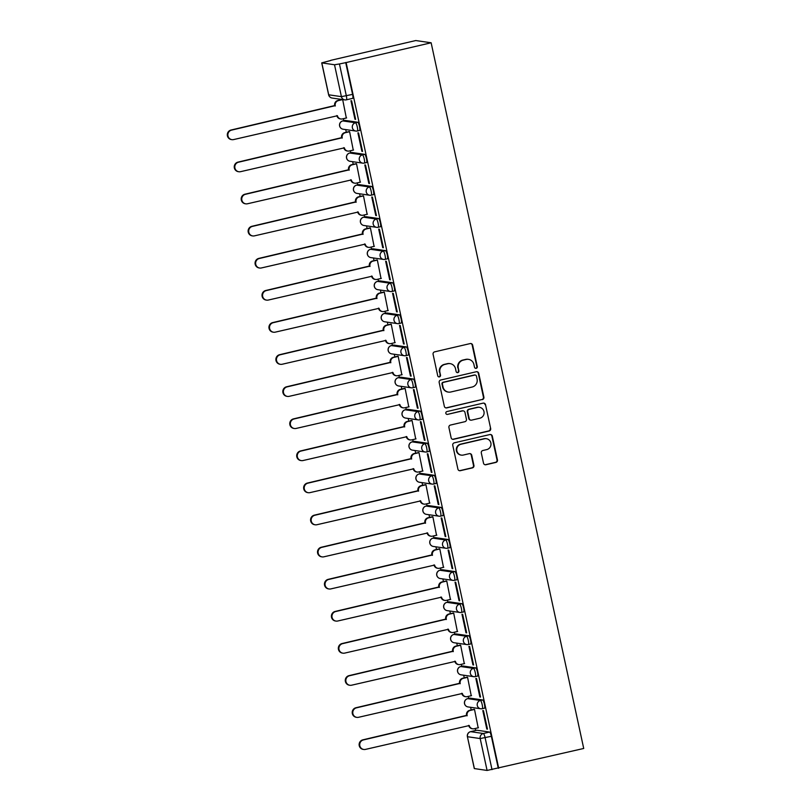 <?xml version="1.0" encoding="UTF-8"?>
<svg xmlns="http://www.w3.org/2000/svg" width="811" height="811" viewBox="0 0 811 811"><rect width="100%" height="100%" fill="white"/><g stroke="black" fill="none" stroke-linecap="round" stroke-linejoin="round"><path stroke-width="1.22" d="M476.199 368.326A1.45 1.419 98.3 0 0 477.273 366.582L472.641 345.131A2.068 2.027 98.3 0 0 470.218 343.57L434.635 351.852A2.068 2.027 98.3 0 0 433.094 354.336L437.727 375.787A1.45 1.419 98.3 0 0 439.42 376.882A1.45 1.419 98.3 0 0 440.495 375.148L439.897 372.371A6.63 6.478 98.3 0 1 444.823 364.433L447.794 363.744A6.63 6.478 98.3 0 1 455.518 368.731L456.117 371.509A1.45 1.419 98.3 0 0 457.81 372.604A1.45 1.419 98.3 0 0 458.884 370.86L458.286 368.093A6.63 6.478 98.3 0 1 463.213 360.155L466.183 359.466A6.63 6.478 98.3 0 1 473.908 364.453L474.506 367.231A1.45 1.419 98.3 0 0 476.199 368.326M475.459 368.295A1.45 1.419 98.3 0 0 476.827 366.521L472.184 345.06A2.068 2.027 98.3 0 0 470.725 343.519M438.68 376.851A1.45 1.419 98.3 0 0 440.049 375.077L439.897 372.371M457.069 372.573A1.45 1.419 98.3 0 0 458.438 370.799L458.286 368.093M482.332 708.672L484.42 708.185A4.227 0.852 -103.1 0 0 484.481 708.185A4.227 0.852 -103.1 0 0 484.39 704.039A4.227 0.852 -103.1 0 0 482.636 699.964L469.944 698.119A4.227 0.852 -103.1 0 0 469.873 698.119A4.227 0.852 -103.1 0 0 469.812 698.149M475.388 676.577L477.476 676.09A4.227 0.852 -103.1 0 0 477.547 676.09A4.227 0.852 -103.1 0 0 477.456 671.944A4.227 0.852 -103.1 0 0 475.702 667.869L463 666.024A4.227 0.852 -103.1 0 0 462.939 666.024A4.227 0.852 -103.1 0 0 462.878 666.054M468.454 644.481L470.542 643.995A4.227 0.852 -103.1 0 0 470.603 643.995A4.227 0.852 -103.1 0 0 470.512 639.849A4.227 0.852 -103.1 0 0 468.758 635.763L456.066 633.928A4.227 0.852 -103.1 0 0 455.995 633.928A4.227 0.852 -103.1 0 0 455.934 633.959M461.51 612.386L463.598 611.899A4.227 0.852 -103.1 0 0 463.669 611.899A4.227 0.852 -103.1 0 0 463.578 607.753A4.227 0.852 -103.1 0 0 461.824 603.668L449.122 601.833A4.227 0.852 -103.1 0 0 449.061 601.833A4.227 0.852 -103.1 0 0 449 601.863M454.576 580.291L456.664 579.804A4.227 0.852 -103.1 0 0 456.725 579.804A4.227 0.852 -103.1 0 0 456.634 575.658A4.227 0.852 -103.1 0 0 454.88 571.573L442.188 569.738A4.227 0.852 -103.1 0 0 442.117 569.738A4.227 0.852 -103.1 0 0 442.056 569.768M447.631 548.195L449.72 547.709A4.227 0.852 -103.1 0 0 449.791 547.709A4.227 0.852 -103.1 0 0 449.689 543.563A4.227 0.852 -103.1 0 0 447.946 539.477L435.243 537.642A4.227 0.852 -103.1 0 0 435.183 537.642A4.227 0.852 -103.1 0 0 435.122 537.673M440.697 516.1L442.786 515.614A4.227 0.852 -103.1 0 0 442.847 515.614A4.227 0.852 -103.1 0 0 442.755 511.467A4.227 0.852 -103.1 0 0 441.002 507.382L428.309 505.547A4.227 0.852 -103.1 0 0 428.238 505.547A4.227 0.852 -103.1 0 0 428.178 505.577M433.753 484.005L435.842 483.518A4.227 0.852 -103.1 0 0 435.912 483.518A4.227 0.852 -103.1 0 0 435.811 479.372A4.227 0.852 -103.1 0 0 434.067 475.287L421.365 473.452A4.227 0.852 -103.1 0 0 421.304 473.452A4.227 0.852 -103.1 0 0 421.244 473.482M426.819 451.909L428.907 451.423A4.227 0.852 -103.1 0 0 428.968 451.423A4.227 0.852 -103.1 0 0 428.877 447.277A4.227 0.852 -103.1 0 0 427.123 443.191L414.431 441.356A4.227 0.852 -103.1 0 0 414.36 441.356A4.227 0.852 -103.1 0 0 414.299 441.387M419.875 419.814L421.963 419.328A4.227 0.852 -103.1 0 0 422.034 419.328A4.227 0.852 -103.1 0 0 421.933 415.181A4.227 0.852 -103.1 0 0 420.189 411.096L407.487 409.261A4.227 0.852 -103.1 0 0 407.426 409.261A4.227 0.852 -103.1 0 0 407.355 409.291M412.941 387.719L415.029 387.232A4.227 0.852 -103.1 0 0 415.09 387.232A4.227 0.852 -103.1 0 0 414.999 383.086A4.227 0.852 -103.1 0 0 413.245 379.001L400.553 377.166A4.227 0.852 -103.1 0 0 400.482 377.166A4.227 0.852 -103.1 0 0 400.421 377.196M405.997 355.623L408.085 355.137A4.227 0.852 -103.1 0 0 408.156 355.137A4.227 0.852 -103.1 0 0 408.055 350.991A4.227 0.852 -103.1 0 0 406.311 346.905L393.609 345.07A4.227 0.852 -103.1 0 0 393.548 345.07A4.227 0.852 -103.1 0 0 393.477 345.101M399.063 323.528L401.151 323.042A4.227 0.852 -103.1 0 0 401.212 323.042A4.227 0.852 -103.1 0 0 401.121 318.895A4.227 0.852 -103.1 0 0 399.367 314.81L386.675 312.975A4.227 0.852 -103.1 0 0 386.604 312.975A4.227 0.852 -103.1 0 0 386.543 313.005M392.118 291.433L394.207 290.946A4.227 0.852 -103.1 0 0 394.278 290.946A4.227 0.852 -103.1 0 0 394.176 286.8A4.227 0.852 -103.1 0 0 392.433 282.715L379.73 280.88A4.227 0.852 -103.1 0 0 379.66 280.88A4.227 0.852 -103.1 0 0 379.599 280.91M385.184 259.338L387.273 258.851A4.227 0.852 -103.1 0 0 387.334 258.851A4.227 0.852 -103.1 0 0 387.242 254.705A4.227 0.852 -103.1 0 0 385.489 250.619L372.796 248.784A4.227 0.852 -103.1 0 0 372.725 248.784A4.227 0.852 -103.1 0 0 372.665 248.815M378.24 227.242L380.329 226.756A4.227 0.852 -103.1 0 0 380.4 226.756A4.227 0.852 -103.1 0 0 380.298 222.609A4.227 0.852 -103.1 0 0 378.555 218.524L365.852 216.689A4.227 0.852 -103.1 0 0 365.781 216.689A4.227 0.852 -103.1 0 0 365.72 216.719M371.306 195.147L373.395 194.66A4.227 0.852 -103.1 0 0 373.455 194.66A4.227 0.852 -103.1 0 0 373.364 190.514A4.227 0.852 -103.1 0 0 371.61 186.429L358.918 184.594A4.227 0.852 -103.1 0 0 358.847 184.594A4.227 0.852 -103.1 0 0 358.786 184.624M364.362 163.052L366.45 162.565A4.227 0.852 -103.1 0 0 366.521 162.565A4.227 0.852 -103.1 0 0 366.42 158.419A4.227 0.852 -103.1 0 0 364.676 154.333L351.974 152.498A4.227 0.852 -103.1 0 0 351.903 152.498A4.227 0.852 -103.1 0 0 351.842 152.529M357.428 130.956L359.516 130.47A4.227 0.852 -103.1 0 0 359.577 130.47A4.227 0.852 -103.1 0 0 359.486 126.323A4.227 0.852 -103.1 0 0 357.732 122.238L345.04 120.403A4.227 0.852 -103.1 0 0 344.969 120.403A4.227 0.852 -103.1 0 0 344.908 120.433M483.518 463.182A2.068 2.027 98.3 0 0 485.931 464.744L495.916 462.412A2.068 2.027 98.3 0 0 497.457 459.938L492.307 436.105A2.068 2.027 98.3 0 0 489.895 434.544L454.302 442.826A2.068 2.027 98.3 0 0 452.761 445.31L457.911 469.143A2.068 2.027 98.3 0 0 460.324 470.694L472.387 467.896A2.068 2.027 98.3 0 0 473.928 465.413L471.728 455.214A2.068 2.027 98.3 0 0 469.305 453.653L463.324 455.042A5.545 5.413 98.3 0 1 456.745 449.872A5.545 5.413 98.3 0 1 460.993 444.246L484.42 438.792A5.545 5.413 98.3 0 1 491 443.962A5.545 5.413 98.3 0 1 486.762 449.588L482.849 450.5A2.068 2.027 98.3 0 0 481.308 452.984L483.518 463.182M498.704 768.25L346.135 62.569L431.138 42.78L583.717 748.472L487.087 770.45L474.293 768.564L467.4 736.672L474.394 768.605M482.342 399.61A2.068 2.027 98.3 0 0 483.883 397.126L478.723 373.303A2.068 2.027 98.3 0 0 476.31 371.742L440.718 380.024A2.068 2.027 98.3 0 0 439.177 382.508L444.337 406.331A2.068 2.027 98.3 0 0 446.749 407.892L481.886 399.549A2.068 2.027 98.3 0 0 483.427 397.066L478.277 373.232A2.068 2.027 98.3 0 0 476.817 371.691M485.515 404.699L490.665 428.532A2.068 2.027 98.3 0 1 489.124 431.016L453.542 439.298A2.068 2.027 98.3 0 1 451.119 437.737L448.919 427.539A2.068 2.027 98.3 0 1 450.46 425.055L464.896 421.7A2.068 2.027 98.3 0 0 466.437 419.216L464.967 412.454A2.068 2.027 98.3 0 0 462.554 410.893L447.53 414.391A1.45 1.419 98.3 0 1 445.807 413.042A1.45 1.419 98.3 0 1 446.922 411.562L483.103 403.148A2.068 2.027 98.3 0 1 485.515 404.699L490.665 428.532M476.756 730.245A4.227 0.852 76.9 0 1 476.817 730.214A4.227 0.852 76.9 0 1 476.878 730.214L489.58 732.059L483.336 733.509A4.227 0.852 76.9 0 1 485.12 737.757L492.013 769.639M321.815 62.923L328.708 94.806L341.411 96.651L334.517 64.758L321.724 62.873L330.776 60.49M339.12 99.064L339.353 100.169M343.357 118.69L343.793 120.677M345.719 129.588L346.297 132.264M350.301 150.785L350.727 152.772M352.653 161.683L353.231 164.359M357.235 182.88L357.671 184.867M359.597 193.778L360.175 196.455M364.18 214.976L364.605 216.963M366.531 225.874L367.109 228.55M371.114 247.071L371.55 249.058M373.476 257.969L374.053 260.645M378.058 279.166L378.484 281.153M380.42 290.064L380.998 292.741M385.002 311.262L385.428 313.249M387.354 322.16L387.932 324.836M391.936 343.357L392.362 345.344M394.298 354.255L394.876 356.931M398.88 375.452L399.306 377.439M401.232 386.35L401.81 389.027M405.814 407.548L406.24 409.535M408.176 418.446L408.754 421.122M412.758 439.643L413.184 441.63M415.11 450.541L415.688 453.217M419.692 471.738L420.128 473.725M422.055 482.636L422.632 485.313M426.637 503.834L427.062 505.821M428.989 514.732L429.566 517.408M433.571 535.929L434.007 537.916M435.933 546.827L436.511 549.503M440.515 568.024L440.941 570.011M442.867 578.922L443.445 581.599M447.449 600.12L447.885 602.107M449.811 611.018L450.389 613.694M454.393 632.215L454.819 634.202M456.745 643.113L457.323 645.789M461.327 664.31L461.763 666.297M463.689 675.208L464.267 677.884M468.271 696.406L468.697 698.393M470.623 707.304L471.201 709.98M475.205 728.501L475.641 730.488M330.746 60.338L415.749 40.55L431.138 42.78M334.517 64.758L339.444 63.957L346.338 95.84A4.227 0.852 76.9 0 1 346.398 99.824A4.227 0.852 76.9 0 1 346.327 99.824A4.227 4.126 98.3 0 1 344.827 99.895A4.227 4.227 0 0 0 346.398 99.824L352.643 98.374A4.227 0.852 76.9 0 1 352.572 98.374L346.459 99.804M346.135 62.569L339.444 63.957M346.327 118.001L342.668 99.581L338.4 100.605A4.227 4.126 98.3 0 0 335.257 105.663L231.581 130.115A4.856 4.744 98.3 0 0 231.916 139.654A4.856 4.744 98.3 0 0 233.629 139.573L337.437 115.74A4.227 4.126 98.3 0 0 342.354 118.923L346.632 117.93M354.954 119.247L355.623 119.349L351.629 100.828L350.95 100.726L354.954 119.247L355.573 119.105M361.899 151.343L362.568 151.444L358.563 132.923L357.894 132.832L361.899 151.343L362.517 151.201M353.261 150.096L349.592 131.625L348.943 131.646M368.833 183.438L369.512 183.539L365.508 165.018L364.828 164.927L368.833 183.438L369.451 183.296M360.206 182.191L356.526 163.721L355.887 163.741M375.777 215.533L376.446 215.635L372.442 197.114L371.773 197.022L375.777 215.533L376.395 215.391M367.14 214.286L363.47 195.816L362.821 195.836M382.711 247.629L383.39 247.73L379.386 229.209L378.707 229.118L382.711 247.629L383.329 247.487M374.084 246.382L370.414 227.911L369.765 227.932M389.655 279.724L390.324 279.825L386.32 261.304L385.651 261.213L389.655 279.724L390.273 279.582M381.018 278.477L377.348 260.007L376.699 260.027M396.589 311.819L397.268 311.921L393.264 293.4L392.585 293.308L396.589 311.819L397.208 311.677M387.962 310.572L384.292 292.102L383.644 292.122M403.533 343.915L404.202 344.016L400.198 325.495L399.529 325.404L403.533 343.915L404.152 343.773M394.896 342.668L391.226 324.197L390.578 324.218M410.467 376.01L411.147 376.111L407.142 357.59L406.463 357.499L410.467 376.01L411.086 375.868M401.84 374.763L398.171 356.293L397.522 356.313M417.412 408.105L418.081 408.207L414.076 389.685L413.407 389.594L417.412 408.105L418.03 407.963M408.774 406.858L405.105 388.388L404.456 388.408M424.346 440.201L425.025 440.302L421.021 421.781L420.341 421.69L424.346 440.201L424.964 440.059M415.719 438.954L412.049 420.483L411.4 420.503M431.29 472.296L431.959 472.397L427.955 453.876L427.285 453.785L431.29 472.296L431.908 472.154M422.653 471.049L418.983 452.579L418.334 452.599M438.224 504.391L438.903 504.493L434.899 485.971L434.22 485.88L438.224 504.391L438.852 504.249M429.597 503.144L425.927 484.674L425.278 484.694M445.168 536.487L445.837 536.588L441.833 518.067L441.164 517.976L445.168 536.487L445.786 536.345M436.531 535.24L432.861 516.769L432.212 516.789M452.102 568.582L452.781 568.683L448.777 550.162L448.098 550.071L452.102 568.582L452.731 568.44M443.475 567.335L439.805 548.865L439.156 548.885M459.046 600.677L459.715 600.779L455.711 582.257L455.042 582.166L459.046 600.677L459.665 600.535M450.409 599.43L446.739 580.96L446.091 580.98M465.98 632.773L466.66 632.874L462.655 614.353L461.976 614.262L465.98 632.773L466.609 632.631M457.353 631.526L453.684 613.055L453.035 613.075M472.925 664.868L473.594 664.969L469.589 646.448L468.92 646.357L472.925 664.868L473.543 664.726M464.297 663.621L460.618 645.15L459.969 645.171M479.859 696.963L480.538 697.065L476.533 678.543L475.854 678.452L479.859 696.963L480.487 696.821M471.232 695.716L467.562 677.246L466.913 677.266M486.803 729.059L487.472 729.16L483.468 710.639L482.798 710.548L486.803 729.059L487.421 728.917M478.176 727.812L474.496 709.341L473.847 709.361M498.258 768.189L491.365 736.297A4.227 0.852 -103.1 0 0 489.58 732.059M345.689 62.498L352.582 94.39A4.227 0.852 76.9 0 1 352.643 98.374M468.535 359.364L468.079 359.293A6.63 6.478 98.3 0 0 465.737 359.395L466.183 359.466M457.84 368.022A6.63 6.478 98.3 0 1 462.767 360.084L465.737 359.395M450.146 363.642L449.689 363.581A6.63 6.478 98.3 0 0 447.348 363.673L447.794 363.744M439.45 372.3A6.63 6.478 98.3 0 1 444.377 364.372L447.348 363.673M445.786 407.882A2.068 2.027 98.3 0 0 446.303 407.832L481.886 399.549M476.442 376.162A1.45 1.419 98.3 0 0 474.749 375.077L443.505 382.346A1.45 1.419 98.3 0 0 442.431 384.079L443.059 387.009A6.63 6.478 98.3 0 0 450.784 391.997L472.144 387.029A6.63 6.478 98.3 0 0 477.071 379.092L476.442 376.162M475.266 375.057L474.81 374.986A1.45 1.419 98.3 0 0 474.303 375.006L474.749 375.077M448.442 392.098L447.986 392.037A6.63 6.478 98.3 0 1 442.613 386.948L441.985 384.019A1.45 1.419 98.3 0 1 443.059 382.275L474.303 375.006M452.579 439.278A2.068 2.027 98.3 0 0 453.085 439.227L488.678 430.945A2.068 2.027 98.3 0 0 490.219 428.472M463.294 410.863L462.838 410.802A2.068 2.027 98.3 0 0 462.108 410.832L447.53 414.391M479.869 418.212A5.545 5.413 98.3 0 0 479.494 407.325A5.545 5.413 98.3 0 0 477.537 407.406L469.275 409.332A2.068 2.027 98.3 0 0 467.734 411.806L469.204 418.577A2.068 2.027 98.3 0 0 471.617 420.139L479.869 418.212M479.494 407.325L479.048 407.264A5.545 5.413 98.3 0 0 477.081 407.345L477.537 407.406M470.877 420.169L470.431 420.098A2.068 2.027 98.3 0 1 468.758 418.506L467.288 411.745A2.068 2.027 98.3 0 1 468.829 409.261L477.081 407.345M485.069 404.638A2.068 2.027 98.3 0 0 483.609 403.097M486.387 438.7L485.941 438.639A5.545 5.413 98.3 0 0 483.974 438.721L484.42 438.792M461.368 455.133L460.912 455.062A5.545 5.413 98.3 0 1 460.547 444.175L483.974 438.721M459.371 470.684A2.068 2.027 98.3 0 0 459.878 470.633L471.941 467.825A2.068 2.027 98.3 0 0 473.482 465.342L471.272 455.143A2.068 2.027 98.3 0 0 469.822 453.602M484.978 464.723A2.068 2.027 98.3 0 0 485.485 464.673L495.47 462.351A2.068 2.027 98.3 0 0 497.011 459.867L491.861 436.044A2.068 2.027 98.3 0 0 490.402 434.493M340.863 118.984L340.275 118.903A4.227 4.126 -81.7 0 1 336.859 115.659L336.839 115.557M231.916 139.654L231.328 139.563A4.856 4.744 -81.7 0 1 231.003 130.034L334.679 105.572A4.227 4.126 -81.7 0 1 337.812 100.523L338.4 100.605M342.181 99.51L337.812 100.523M334.74 105.886L335.328 105.967M349.612 131.706L345.334 132.7A4.227 4.126 98.3 0 0 342.201 137.758L238.525 162.21A4.856 4.744 98.3 0 0 238.85 171.75A4.856 4.744 98.3 0 0 240.573 171.668L344.381 147.835A4.227 4.126 98.3 0 0 347.797 151.079L347.22 150.998A4.227 4.126 -81.7 0 1 343.793 147.754L343.773 147.653M347.797 151.079A4.227 4.126 98.3 0 0 349.298 151.018L353.566 150.025M238.85 171.75L238.272 171.658A4.856 4.744 -81.7 0 1 237.937 162.129L341.613 137.667A4.227 4.126 -81.7 0 1 344.756 132.619L345.334 132.7M349.247 131.575L344.756 132.619M341.684 137.982L342.262 138.063M356.546 163.802L352.278 164.795A4.227 4.126 98.3 0 0 349.135 169.854L245.469 194.305A4.856 4.744 98.3 0 0 245.794 203.845A4.856 4.744 98.3 0 0 247.507 203.764L351.315 179.93A4.227 4.126 98.3 0 0 354.742 183.174L354.154 183.093A4.227 4.126 -81.7 0 1 350.737 179.849L350.717 179.748M354.742 183.174A4.227 4.126 98.3 0 0 356.242 183.114L360.51 182.12M245.794 203.845L245.206 203.754A4.856 4.744 -81.7 0 1 244.881 194.224L348.558 169.763A4.227 4.126 -81.7 0 1 351.69 164.714L352.278 164.795M356.191 163.67L351.69 164.714M348.618 170.077L349.206 170.158M363.49 195.897L359.212 196.891A4.227 4.126 98.3 0 0 356.08 201.949L252.403 226.401A4.856 4.744 98.3 0 0 252.728 235.94A4.856 4.744 98.3 0 0 254.451 235.859L358.259 212.026A4.227 4.126 98.3 0 0 361.676 215.27L361.098 215.189A4.227 4.126 -81.7 0 1 357.671 211.945L357.651 211.843M361.676 215.27A4.227 4.126 98.3 0 0 363.176 215.209L367.444 214.216M252.728 235.94L252.15 235.849A4.856 4.744 -81.7 0 1 251.815 226.32L355.492 201.858A4.227 4.126 -81.7 0 1 358.634 196.809L359.212 196.891M363.125 195.765L358.634 196.809M355.563 202.172L356.141 202.253M370.424 227.992L366.156 228.986A4.227 4.126 98.3 0 0 363.014 234.044L259.348 258.496A4.856 4.744 98.3 0 0 259.672 268.035A4.856 4.744 98.3 0 0 261.385 267.954L365.193 244.121A4.227 4.126 98.3 0 0 368.62 247.365L368.032 247.284A4.227 4.126 -81.7 0 1 364.615 244.04L364.595 243.939M368.62 247.365A4.227 4.126 98.3 0 0 370.12 247.304L374.388 246.311M259.672 268.035L259.084 267.944A4.856 4.744 -81.7 0 1 258.76 258.415L362.436 233.953A4.227 4.126 -81.7 0 1 365.568 228.905L366.156 228.986M370.069 227.861L365.568 228.905M362.497 234.267L363.085 234.349M377.368 260.088L373.101 261.081A4.227 4.126 98.3 0 0 369.958 266.14L266.282 290.591A4.856 4.744 98.3 0 0 266.606 300.131A4.856 4.744 98.3 0 0 268.329 300.05L372.137 276.216A4.227 4.126 98.3 0 0 375.564 279.46L374.976 279.379A4.227 4.126 -81.7 0 1 371.55 276.135L371.529 276.034M375.564 279.46A4.227 4.126 98.3 0 0 377.054 279.4L381.322 278.406M266.606 300.131L266.028 300.04A4.856 4.744 -81.7 0 1 265.704 290.51L369.37 266.049A4.227 4.126 -81.7 0 1 372.513 261L373.101 261.081M377.003 259.956L372.513 261M369.441 266.363L370.019 266.444M384.302 292.183L380.035 293.176A4.227 4.126 98.3 0 0 376.892 298.235L273.226 322.687A4.856 4.744 98.3 0 0 273.55 332.226A4.856 4.744 98.3 0 0 275.264 332.145L379.072 308.312A4.227 4.126 98.3 0 0 382.498 311.556L381.91 311.475A4.227 4.126 -81.7 0 1 378.494 308.231L378.473 308.129M382.498 311.556A4.227 4.126 98.3 0 0 383.998 311.495L388.266 310.501M273.55 332.226L272.962 332.135A4.856 4.744 -81.7 0 1 272.638 322.606L376.314 298.144A4.227 4.126 -81.7 0 1 379.457 293.095L380.035 293.176M383.948 292.051L379.457 293.095M376.375 298.458L376.963 298.539M391.247 324.278L386.979 325.272A4.227 4.126 98.3 0 0 383.836 330.33L280.16 354.782A4.856 4.744 98.3 0 0 280.484 364.321A4.856 4.744 98.3 0 0 282.208 364.24L386.016 340.407A4.227 4.126 98.3 0 0 389.442 343.651L388.854 343.57A4.227 4.126 -81.7 0 1 385.428 340.326L385.407 340.225M389.442 343.651A4.227 4.126 98.3 0 0 390.932 343.59L395.2 342.597M280.484 364.321L279.907 364.23A4.856 4.744 -81.7 0 1 279.582 354.701L383.248 330.239A4.227 4.126 -81.7 0 1 386.391 325.191L386.979 325.272M390.882 324.147L386.391 325.191M383.319 330.553L383.897 330.635M398.181 356.374L393.913 357.367A4.227 4.126 98.3 0 0 390.77 362.426L287.104 386.877A4.856 4.744 98.3 0 0 287.429 396.417A4.856 4.744 98.3 0 0 289.142 396.346L392.95 372.502A4.227 4.126 98.3 0 0 396.376 375.746L395.798 375.665A4.227 4.126 -81.7 0 1 392.372 372.421L392.352 372.32M396.376 375.746A4.227 4.126 98.3 0 0 397.877 375.686L402.144 374.692M287.429 396.417L286.841 396.326A4.856 4.744 -81.7 0 1 286.516 386.796L390.192 362.335A4.227 4.126 -81.7 0 1 393.335 357.286L393.913 357.367M397.826 356.242L393.335 357.286M390.253 362.649L390.841 362.73M405.125 388.469L400.857 389.462A4.227 4.126 98.3 0 0 397.714 394.521L294.038 418.973A4.856 4.744 98.3 0 0 294.363 428.512A4.856 4.744 98.3 0 0 296.086 428.441L399.894 404.598A4.227 4.126 98.3 0 0 403.32 407.842L402.732 407.761A4.227 4.126 -81.7 0 1 399.306 404.517L399.286 404.415M403.32 407.842A4.227 4.126 98.3 0 0 404.811 407.781L409.079 406.787M294.363 428.512L293.785 428.421A4.856 4.744 -81.7 0 1 293.46 418.892L397.126 394.43A4.227 4.126 -81.7 0 1 400.269 389.381L400.857 389.462M404.76 388.337L400.269 389.381M397.197 394.744L397.785 394.825M412.059 420.564L407.791 421.558A4.227 4.126 98.3 0 0 404.648 426.616L300.982 451.068A4.856 4.744 98.3 0 0 301.307 460.607A4.856 4.744 98.3 0 0 303.02 460.536L406.828 436.693A4.227 4.126 98.3 0 0 410.254 439.937L409.677 439.856A4.227 4.126 -81.7 0 1 406.25 436.612L406.23 436.511M410.254 439.937A4.227 4.126 98.3 0 0 411.755 439.876L416.023 438.883M301.307 460.607L300.719 460.516A4.856 4.744 -81.7 0 1 300.394 450.987L404.071 426.535A4.227 4.126 -81.7 0 1 407.213 421.477L407.791 421.558M411.704 420.433L407.213 421.477M404.142 426.839L404.719 426.921M419.003 452.66L414.735 453.653A4.227 4.126 98.3 0 0 411.593 458.712L307.916 483.163A4.856 4.744 98.3 0 0 308.241 492.703A4.856 4.744 98.3 0 0 309.964 492.632L413.772 468.788A4.227 4.126 98.3 0 0 417.199 472.032L416.611 471.951A4.227 4.126 -81.7 0 1 413.184 468.707L413.164 468.606M417.199 472.032A4.227 4.126 98.3 0 0 418.689 471.972L422.967 470.978M308.241 492.703L307.663 492.612A4.856 4.744 -81.7 0 1 307.339 483.082L411.005 458.631A4.227 4.126 -81.7 0 1 414.147 453.572L414.735 453.653M418.638 452.528L414.147 453.572M411.076 458.935L411.664 459.016M425.947 484.755L421.669 485.748A4.227 4.126 98.3 0 0 418.527 490.807L314.861 515.259A4.856 4.744 98.3 0 0 315.185 524.798A4.856 4.744 98.3 0 0 316.908 524.727L420.706 500.884A4.227 4.126 98.3 0 0 424.133 504.128L423.555 504.047A4.227 4.126 -81.7 0 1 420.128 500.803L420.108 500.701M424.133 504.128A4.227 4.126 98.3 0 0 425.633 504.067L429.901 503.073M315.185 524.798L314.597 524.707A4.856 4.744 -81.7 0 1 314.273 515.178L417.949 490.726A4.227 4.126 -81.7 0 1 421.091 485.667L421.669 485.748M425.582 484.623L421.091 485.667M418.02 491.03L418.598 491.111M432.881 516.85L428.613 517.844A4.227 4.126 98.3 0 0 425.471 522.902L321.795 547.354A4.856 4.744 98.3 0 0 322.119 556.893A4.856 4.744 98.3 0 0 323.842 556.822L427.65 532.979A4.227 4.126 98.3 0 0 431.077 536.223L430.489 536.142A4.227 4.126 -81.7 0 1 427.062 532.898L427.042 532.797M431.077 536.223A4.227 4.126 98.3 0 0 432.567 536.162L436.845 535.169M322.119 556.893L321.541 556.802A4.856 4.744 -81.7 0 1 321.217 547.273L424.883 522.821A4.227 4.126 -81.7 0 1 428.026 517.763L428.613 517.844M432.516 516.719L428.026 517.763M424.954 523.125L425.542 523.207M439.826 548.946L435.548 549.949A4.227 4.126 98.3 0 0 432.415 554.998L328.739 579.449A4.856 4.744 98.3 0 0 329.063 588.989A4.856 4.744 98.3 0 0 330.787 588.918L434.595 565.074A4.227 4.126 98.3 0 0 438.011 568.318L437.433 568.237A4.227 4.126 -81.7 0 1 434.007 564.993L433.986 564.892M438.011 568.318A4.227 4.126 98.3 0 0 439.511 568.258L443.779 567.264M329.063 588.989L328.475 588.898A4.856 4.744 -81.7 0 1 328.151 579.368L431.827 554.917A4.227 4.126 -81.7 0 1 434.97 549.858L435.548 549.949M439.461 548.814L434.97 549.858M431.898 555.221L432.476 555.302M446.76 581.041L442.492 582.045A4.227 4.126 98.3 0 0 439.349 587.093L335.673 611.545A4.856 4.744 98.3 0 0 335.997 621.084A4.856 4.744 98.3 0 0 337.721 621.013L441.529 597.17A4.227 4.126 98.3 0 0 444.955 600.414L444.367 600.333A4.227 4.126 -81.7 0 1 440.951 597.089L440.92 596.987M444.955 600.414A4.227 4.126 98.3 0 0 446.445 600.353L450.723 599.359M335.997 621.084L335.419 620.993A4.856 4.744 -81.7 0 1 335.095 611.464L438.761 587.012A4.227 4.126 -81.7 0 1 441.904 581.953L442.492 582.045M446.395 580.909L441.904 581.953M438.832 587.316L439.42 587.397M453.704 613.136L449.426 614.14A4.227 4.126 98.3 0 0 446.293 619.188L342.617 643.64A4.856 4.744 98.3 0 0 342.941 653.179A4.856 4.744 98.3 0 0 344.665 653.108L448.473 629.265A4.227 4.126 98.3 0 0 451.889 632.509L451.311 632.428A4.227 4.126 -81.7 0 1 447.885 629.184L447.865 629.083M451.889 632.509A4.227 4.126 98.3 0 0 453.39 632.448L457.657 631.455M342.941 653.179L342.354 653.088A4.856 4.744 -81.7 0 1 342.029 643.559L445.705 619.107A4.227 4.126 -81.7 0 1 448.848 614.049L449.426 614.14M453.339 613.004L448.848 614.049M445.776 619.411L446.354 619.492M460.638 645.232L456.37 646.235A4.227 4.126 98.3 0 0 453.227 651.284L349.551 675.735A4.856 4.744 98.3 0 0 349.876 685.275A4.856 4.744 98.3 0 0 351.599 685.204L455.407 661.36A4.227 4.126 98.3 0 0 458.833 664.604L458.245 664.523A4.227 4.126 -81.7 0 1 454.829 661.279L454.799 661.178M458.833 664.604A4.227 4.126 98.3 0 0 460.324 664.544L464.602 663.55M349.876 685.275L349.298 685.183A4.856 4.744 -81.7 0 1 348.973 675.654L452.65 651.203A4.227 4.126 -81.7 0 1 455.782 646.144L456.37 646.235M460.273 645.1L455.782 646.144M452.71 651.507L453.298 651.588M467.582 677.327L463.304 678.331A4.227 4.126 98.3 0 0 460.172 683.379L356.495 707.831A4.856 4.744 98.3 0 0 356.82 717.37A4.856 4.744 98.3 0 0 358.543 717.299L462.351 693.456A4.227 4.126 98.3 0 0 465.767 696.7L465.19 696.619A4.227 4.126 -81.7 0 1 461.763 693.375L461.743 693.273M465.767 696.7A4.227 4.126 98.3 0 0 467.268 696.639L471.536 695.645M356.82 717.37L356.232 717.279A4.856 4.744 -81.7 0 1 355.907 707.75L459.584 683.298A4.227 4.126 -81.7 0 1 462.726 678.239L463.304 678.331M467.217 677.195L462.726 678.239M459.655 683.602L460.232 683.683M474.516 709.422L470.248 710.426A4.227 4.126 98.3 0 0 467.106 715.474L363.429 739.926A4.856 4.744 98.3 0 0 363.754 749.465A4.856 4.744 98.3 0 0 365.477 749.394L469.285 725.551A4.227 4.126 98.3 0 0 472.712 728.795L472.124 728.714A4.227 4.126 -81.7 0 1 468.707 725.47L468.677 725.369M472.712 728.795A4.227 4.126 98.3 0 0 474.202 728.734L478.48 727.741M363.754 749.465L363.176 749.384A4.856 4.744 -81.7 0 1 362.852 739.845L466.528 715.393A4.227 4.126 -81.7 0 1 469.66 710.335L470.248 710.426M474.161 709.29L469.66 710.335M466.589 715.697L467.177 715.778M469.873 698.119L467.663 698.636A4.227 0.852 76.9 0 1 467.724 698.636L480.426 700.471A4.227 0.852 76.9 0 1 482.17 704.556A4.227 0.852 76.9 0 1 482.271 708.702A4.227 0.852 76.9 0 1 482.2 708.702A4.227 4.126 -81.7 0 1 477.284 705.529A4.227 4.126 -81.7 0 1 480.426 700.471L482.636 699.964M469.944 698.119L467.724 698.636A4.227 4.126 98.3 0 0 464.591 703.684A4.227 4.126 -81.7 0 0 468.008 706.928L480.71 708.763A4.227 4.227 0 0 0 482.271 708.702L484.481 708.185M460.658 666.571A4.227 0.852 76.9 0 1 460.719 666.541A4.227 0.852 76.9 0 1 460.79 666.541L473.482 668.376A4.227 0.852 76.9 0 1 475.236 672.461A4.227 0.852 76.9 0 1 475.327 676.607A4.227 0.852 76.9 0 1 475.266 676.607A4.227 4.126 -81.7 0 1 470.35 673.434A4.227 4.126 -81.7 0 1 473.482 668.376L475.702 667.869M463 666.024L460.79 666.541A4.227 4.126 98.3 0 0 457.647 671.589A4.227 4.126 -81.7 0 0 461.074 674.833L473.766 676.668A4.227 4.227 0 0 0 475.327 676.607L477.547 676.09M455.995 633.928L453.785 634.445A4.227 0.852 76.9 0 1 453.846 634.445L466.548 636.28A4.227 0.852 76.9 0 1 468.292 640.366A4.227 0.852 76.9 0 1 468.393 644.512A4.227 0.852 76.9 0 1 468.322 644.512A4.227 4.126 -81.7 0 1 463.405 641.339A4.227 4.126 -81.7 0 1 466.548 636.28L468.758 635.763M456.066 633.928L453.846 634.445A4.227 4.126 98.3 0 0 450.713 639.494A4.227 4.126 -81.7 0 0 454.13 642.738L466.832 644.573A4.227 4.227 0 0 0 468.393 644.512L470.603 643.995M446.78 602.38A4.227 0.852 76.9 0 1 446.841 602.35A4.227 0.852 76.9 0 1 446.912 602.35L459.604 604.185A4.227 0.852 76.9 0 1 461.358 608.27A4.227 0.852 76.9 0 1 461.449 612.417A4.227 0.852 76.9 0 1 461.388 612.417A4.227 4.126 -81.7 0 1 456.471 609.243A4.227 4.126 -81.7 0 1 459.604 604.185L461.824 603.668M449.122 601.833L446.912 602.35A4.227 4.126 98.3 0 0 443.769 607.398A4.227 4.126 -81.7 0 0 447.196 610.642L459.888 612.477A4.227 4.227 0 0 0 461.449 612.417L463.669 611.899M442.117 569.738L439.907 570.255A4.227 0.852 76.9 0 1 439.967 570.255L452.67 572.09A4.227 0.852 76.9 0 1 454.413 576.175A4.227 0.852 76.9 0 1 454.515 580.321A4.227 0.852 76.9 0 1 454.444 580.321A4.227 4.126 -81.7 0 1 449.527 577.148A4.227 4.126 -81.7 0 1 452.67 572.09L454.88 571.573M442.188 569.738L439.967 570.255A4.227 4.126 98.3 0 0 436.835 575.303A4.227 4.126 -81.7 0 0 440.251 578.547L452.954 580.382A4.227 4.227 0 0 0 454.515 580.321L456.725 579.804M432.892 538.19A4.227 0.852 76.9 0 1 432.962 538.159A4.227 0.852 76.9 0 1 433.033 538.159L445.726 539.994A4.227 0.852 76.9 0 1 447.479 544.08A4.227 0.852 76.9 0 1 447.571 548.226A4.227 0.852 76.9 0 1 447.51 548.226A4.227 4.126 -81.7 0 1 442.583 545.053A4.227 4.126 -81.7 0 1 445.726 539.994L447.946 539.477M435.243 537.642L433.033 538.159A4.227 4.126 98.3 0 0 429.891 543.208A4.227 4.126 -81.7 0 0 433.317 546.452L446.009 548.287A4.227 4.227 0 0 0 447.571 548.226L449.791 547.709M425.957 506.094A4.227 0.852 76.9 0 1 426.028 506.064A4.227 0.852 76.9 0 1 426.089 506.064L438.792 507.899A4.227 0.852 76.9 0 1 440.535 511.984A4.227 0.852 76.9 0 1 440.637 516.131A4.227 0.852 76.9 0 1 440.566 516.131A4.227 4.126 -81.7 0 1 435.649 512.957A4.227 4.126 -81.7 0 1 438.792 507.899L441.002 507.382M428.309 505.547L426.089 506.064A4.227 4.126 98.3 0 0 422.957 511.112A4.227 4.126 -81.7 0 0 426.373 514.356L439.075 516.191A4.227 4.227 0 0 0 440.637 516.131L442.847 515.614M421.304 473.452L419.084 473.969A4.227 0.852 76.9 0 1 419.155 473.969L431.847 475.804A4.227 0.852 76.9 0 1 433.601 479.889A4.227 0.852 76.9 0 1 433.692 484.035A4.227 0.852 76.9 0 1 433.632 484.035A4.227 4.126 -81.7 0 1 428.705 480.862A4.227 4.126 -81.7 0 1 431.847 475.804L434.067 475.287M421.365 473.452L419.155 473.969A4.227 4.126 98.3 0 0 416.013 479.017A4.227 4.126 -81.7 0 0 419.439 482.261L432.131 484.096A4.227 4.227 0 0 0 433.692 484.035L435.912 483.518M412.079 441.904A4.227 0.852 76.9 0 1 412.14 441.873A4.227 0.852 76.9 0 1 412.211 441.873L424.913 443.708A4.227 0.852 76.9 0 1 426.657 447.794A4.227 0.852 76.9 0 1 426.758 451.94A4.227 0.852 76.9 0 1 426.687 451.94A4.227 4.126 -81.7 0 1 421.771 448.767A4.227 4.126 -81.7 0 1 424.913 443.708L427.123 443.191M414.431 441.356L412.211 441.873A4.227 4.126 98.3 0 0 409.068 446.922A4.227 4.126 -81.7 0 0 412.495 450.166L425.197 452.001A4.227 4.227 0 0 0 426.758 451.94L428.968 451.423M405.135 409.808A4.227 0.852 76.9 0 1 405.206 409.778A4.227 0.852 76.9 0 1 405.277 409.778L417.969 411.613A4.227 0.852 76.9 0 1 419.723 415.698A4.227 0.852 76.9 0 1 419.814 419.845A4.227 0.852 76.9 0 1 419.753 419.845A4.227 4.126 -81.7 0 1 414.826 416.672A4.227 4.126 -81.7 0 1 417.969 411.613L420.189 411.096M407.487 409.261L405.277 409.778A4.227 4.126 98.3 0 0 402.134 414.826A4.227 4.126 -81.7 0 0 405.561 418.07L418.253 419.905A4.227 4.227 0 0 0 419.814 419.845L422.034 419.328M400.482 377.166L398.262 377.683A4.227 0.852 76.9 0 1 398.333 377.683L411.035 379.518A4.227 0.852 76.9 0 1 412.779 383.603A4.227 0.852 76.9 0 1 412.88 387.749A4.227 0.852 76.9 0 1 412.809 387.749A4.227 4.126 -81.7 0 1 407.892 384.576A4.227 4.126 -81.7 0 1 411.035 379.518L413.245 379.001M400.553 377.166L398.333 377.683A4.227 4.126 98.3 0 0 395.19 382.731A4.227 4.126 -81.7 0 0 398.617 385.975L411.319 387.81A4.227 4.227 0 0 0 412.88 387.749L415.09 387.232M393.548 345.07L391.328 345.587A4.227 0.852 76.9 0 1 391.399 345.587L404.091 347.422A4.227 0.852 76.9 0 1 405.845 351.508A4.227 0.852 76.9 0 1 405.936 355.654A4.227 0.852 76.9 0 1 405.875 355.654A4.227 4.126 -81.7 0 1 400.948 352.481A4.227 4.126 -81.7 0 1 404.091 347.422L406.311 346.905M393.609 345.07L391.399 345.587A4.227 4.126 98.3 0 0 388.256 350.636A4.227 4.126 -81.7 0 0 391.683 353.88L404.375 355.715A4.227 4.227 0 0 0 405.936 355.654L408.156 355.137M384.323 313.522A4.227 0.852 76.9 0 1 384.384 313.492A4.227 0.852 76.9 0 1 384.455 313.492L397.157 315.327A4.227 0.852 76.9 0 1 398.9 319.412A4.227 0.852 76.9 0 1 399.002 323.559A4.227 0.852 76.9 0 1 398.931 323.559A4.227 4.126 -81.7 0 1 394.014 320.386A4.227 4.126 -81.7 0 1 397.157 315.327L399.367 314.81M386.675 312.975L384.455 313.492A4.227 4.126 98.3 0 0 381.312 318.541A4.227 4.126 -81.7 0 0 384.738 321.785L397.431 323.619A4.227 4.227 0 0 0 399.002 323.559L401.212 323.042M379.66 280.88L377.45 281.397A4.227 0.852 76.9 0 1 377.52 281.397L390.213 283.232A4.227 0.852 76.9 0 1 391.966 287.317A4.227 0.852 76.9 0 1 392.058 291.463A4.227 0.852 76.9 0 1 391.997 291.463A4.227 4.126 -81.7 0 1 387.07 288.29A4.227 4.126 -81.7 0 1 390.213 283.232L392.433 282.715M379.73 280.88L377.52 281.397A4.227 4.126 98.3 0 0 374.378 286.445A4.227 4.126 -81.7 0 0 377.804 289.689L390.496 291.524A4.227 4.227 0 0 0 392.058 291.463L394.278 290.946M372.725 248.784L370.505 249.301A4.227 0.852 76.9 0 1 370.576 249.301L383.268 251.136A4.227 0.852 76.9 0 1 385.022 255.222A4.227 0.852 76.9 0 1 385.124 259.368A4.227 0.852 76.9 0 1 385.053 259.368A4.227 4.126 -81.7 0 1 380.136 256.195A4.227 4.126 -81.7 0 1 383.268 251.136L385.489 250.619M372.796 248.784L370.576 249.301A4.227 4.126 98.3 0 0 367.434 254.35A4.227 4.126 -81.7 0 0 370.86 257.594L383.552 259.429A4.227 4.227 0 0 0 385.124 259.368L387.334 258.851M365.781 216.689L363.571 217.206A4.227 0.852 76.9 0 1 363.642 217.206L376.334 219.041A4.227 0.852 76.9 0 1 378.088 223.126A4.227 0.852 76.9 0 1 378.179 227.273A4.227 0.852 76.9 0 1 378.108 227.273A4.227 4.126 -81.7 0 1 373.192 224.1A4.227 4.126 -81.7 0 1 376.334 219.041L378.555 218.524M365.852 216.689L363.642 217.206A4.227 4.126 98.3 0 0 360.5 222.255A4.227 4.126 -81.7 0 0 363.926 225.499L376.618 227.333A4.227 4.227 0 0 0 378.179 227.273L380.4 226.756M358.847 184.594L356.627 185.111A4.227 0.852 76.9 0 1 356.698 185.111L369.39 186.946A4.227 0.852 76.9 0 1 371.144 191.031A4.227 0.852 76.9 0 1 371.245 195.177A4.227 0.852 76.9 0 1 371.174 195.177A4.227 4.126 -81.7 0 1 366.258 192.004A4.227 4.126 -81.7 0 1 369.39 186.946L371.61 186.429M358.918 184.594L356.698 185.111A4.227 4.126 98.3 0 0 353.555 190.159A4.227 4.126 -81.7 0 0 356.982 193.403L369.674 195.238A4.227 4.227 0 0 0 371.245 195.177L373.455 194.66M351.903 152.498L349.693 153.015A4.227 0.852 76.9 0 1 349.764 153.015L362.456 154.85A4.227 0.852 76.9 0 1 364.21 158.936A4.227 0.852 76.9 0 1 364.301 163.082A4.227 0.852 76.9 0 1 364.23 163.082A4.227 4.126 -81.7 0 1 359.314 159.909A4.227 4.126 -81.7 0 1 362.456 154.85L364.676 154.333M351.974 152.498L349.764 153.015A4.227 4.126 98.3 0 0 346.621 158.064A4.227 4.126 -81.7 0 0 350.038 161.308L362.74 163.143A4.227 4.227 0 0 0 364.301 163.082L366.521 162.565M344.969 120.403L342.749 120.92A4.227 0.852 76.9 0 1 342.82 120.92L355.512 122.755A4.227 0.852 76.9 0 1 357.266 126.84A4.227 0.852 76.9 0 1 357.367 130.987A4.227 0.852 76.9 0 1 357.296 130.987A4.227 4.126 -81.7 0 1 352.38 127.814A4.227 4.126 -81.7 0 1 355.512 122.755L357.732 122.238M345.04 120.403L342.82 120.92A4.227 4.126 98.3 0 0 339.677 125.969A4.227 4.126 -81.7 0 0 343.104 129.213L355.796 131.047A4.227 4.227 0 0 0 357.367 130.987L359.577 130.47M476.878 730.214L470.633 731.664L483.336 733.509A4.227 4.126 -81.7 0 0 480.193 738.557L467.501 736.723A4.227 4.126 -81.7 0 1 470.633 731.664A4.227 0.852 76.9 0 0 470.573 731.664A4.227 4.227 0 0 0 467.4 736.672M487.087 770.45L480.193 738.557L491.365 736.297M352.582 94.39L341.411 96.651A4.227 4.126 98.3 0 0 344.827 99.895L332.135 98.05A4.227 4.126 98.3 0 1 328.708 94.806L328.617 94.765A4.227 4.227 0 0 0 332.135 98.05M470.502 731.704A4.227 0.852 76.9 0 1 470.573 731.664L476.817 730.214M336.859 115.659L337.437 115.74M334.679 105.572L335.257 105.663M231.003 130.034L231.581 130.115M343.793 147.754L344.381 147.835M341.613 137.667L342.201 137.758M237.937 162.129L238.525 162.21M350.737 179.849L351.315 179.93M348.558 169.763L349.135 169.854M244.881 194.224L245.469 194.305M357.671 211.945L358.259 212.026M355.492 201.858L356.08 201.949M251.815 226.32L252.403 226.401M364.615 244.04L365.193 244.121M362.436 233.953L363.014 234.044M258.76 258.415L259.348 258.496M371.55 276.135L372.137 276.216M369.37 266.049L369.958 266.14M265.704 290.51L266.282 290.591M378.494 308.231L379.072 308.312M376.314 298.144L376.892 298.235M272.638 322.606L273.226 322.687M385.428 340.326L386.016 340.407M383.248 330.239L383.836 330.33M279.582 354.701L280.16 354.782M392.372 372.421L392.95 372.502M390.192 362.335L390.77 362.426M286.516 386.796L287.104 386.877M399.306 404.517L399.894 404.598M397.126 394.43L397.714 394.521M293.46 418.892L294.038 418.973M406.25 436.612L406.828 436.693M404.071 426.535L404.648 426.616M300.394 450.987L300.982 451.068M413.184 468.707L413.772 468.788M411.005 458.631L411.593 458.712M307.339 483.082L307.916 483.163M420.128 500.803L420.706 500.884M417.949 490.726L418.527 490.807M314.273 515.178L314.861 515.259M427.062 532.898L427.65 532.979M424.883 522.821L425.471 522.902M321.217 547.273L321.795 547.354M434.007 564.993L434.595 565.074M431.827 554.917L432.415 554.998M328.151 579.368L328.739 579.449M440.951 597.089L441.529 597.17M438.761 587.012L439.349 587.093M335.095 611.464L335.673 611.545M447.885 629.184L448.473 629.265M445.705 619.107L446.293 619.188M342.029 643.559L342.617 643.64M454.829 661.279L455.407 661.36M452.65 651.203L453.227 651.284M348.973 675.654L349.551 675.735M461.763 693.375L462.351 693.456M459.584 683.298L460.172 683.379M355.907 707.75L356.495 707.831M468.707 725.47L469.285 725.551M466.528 715.393L467.106 715.474M362.852 739.845L363.429 739.926M462.939 666.024L460.719 666.541A4.227 4.227 0 0 0 461.074 674.833M449.061 601.833L446.841 602.35A4.227 4.227 0 0 0 447.196 610.642M435.183 537.642L432.962 538.159A4.227 4.227 0 0 0 433.317 546.452M428.238 505.547L426.028 506.064A4.227 4.227 0 0 0 426.373 514.356M414.36 441.356L412.14 441.873A4.227 4.227 0 0 0 412.495 450.166M407.426 409.261L405.206 409.778A4.227 4.227 0 0 0 405.561 418.07M386.604 312.975L384.384 313.492A4.227 4.227 0 0 0 384.738 321.785M342.749 120.92A4.227 4.227 0 0 0 343.104 129.213M349.693 153.015A4.227 4.227 0 0 0 350.038 161.308M356.627 185.111A4.227 4.227 0 0 0 356.982 193.403M363.571 217.206A4.227 4.227 0 0 0 363.926 225.499M370.505 249.301A4.227 4.227 0 0 0 370.86 257.594M377.45 281.397A4.227 4.227 0 0 0 377.804 289.689M391.328 345.587A4.227 4.227 0 0 0 391.683 353.88M398.262 377.683A4.227 4.227 0 0 0 398.617 385.975M419.084 473.969A4.227 4.227 0 0 0 419.439 482.261M439.907 570.255A4.227 4.227 0 0 0 440.251 578.547M453.785 634.445A4.227 4.227 0 0 0 454.13 642.738M467.663 698.636A4.227 4.227 0 0 0 468.008 706.928M321.724 62.873L328.617 94.765"/></g></svg>
